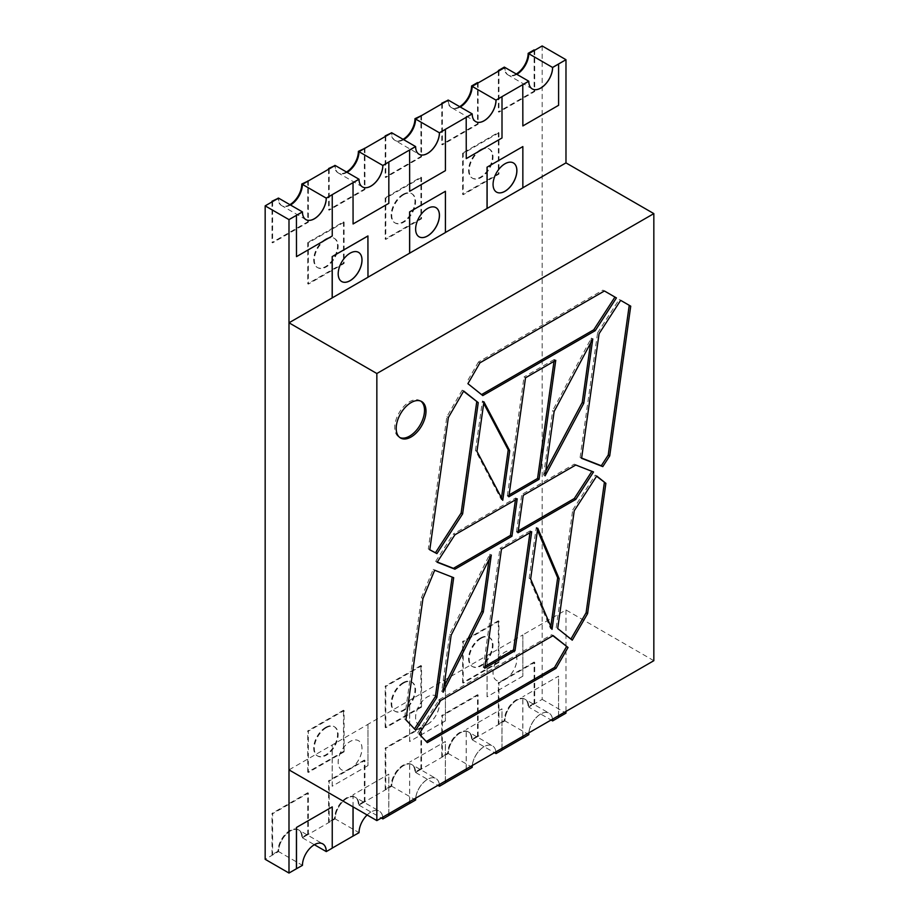 <?xml version="1.0" encoding="UTF-8"?>
<svg xmlns="http://www.w3.org/2000/svg" width="919" height="919" viewBox="0 0 919 919"><rect width="100%" height="100%" fill="white"/><g stroke="black" fill="none" stroke-linecap="round" stroke-linejoin="round"><path stroke-width="0.69" stroke-dasharray="4.59 3.45" d="M532.262 88.925A16.852 9.73 -60 0 1 532.239 88.913A16.852 9.73 -60 0 1 528.747 81.205A16.852 9.73 120 0 0 532.239 88.913A16.852 9.73 120 0 0 532.262 88.925M558.591 105.306L522.785 125.903M558.534 64.008L558.534 105.271M326.222 727.745A16.852 9.73 -60 0 1 334.642 726.918A16.852 9.73 -60 0 1 337.227 740.415A16.852 9.73 -60 0 1 326.222 755.257A16.852 9.73 -60 0 1 317.79 756.096A16.852 9.73 -60 0 1 315.217 742.598A16.852 9.73 -60 0 1 326.222 727.745M325.625 727.4A16.852 9.73 -60 0 1 334.045 726.573A16.852 9.73 -60 0 1 336.63 740.071A16.852 9.73 -60 0 1 325.625 754.913A16.852 9.73 -60 0 1 317.204 755.751A16.852 9.73 -60 0 1 314.62 742.253A16.852 9.73 -60 0 1 325.625 727.4M344.085 751.822L344.085 710.559L308.347 731.191L308.347 772.454L344.085 751.822L343.499 751.478L343.499 710.215L344.085 710.559M343.499 751.478L307.75 772.109L308.347 772.454M307.75 772.109L307.75 730.846L308.347 731.191M343.499 710.215L307.75 730.846M341.684 281.536L341.627 281.501A16.852 9.73 -60 0 1 341.627 281.501A16.852 9.73 -60 0 1 339.042 268.003A16.852 9.73 -60 0 1 350.047 253.15A16.852 9.73 -60 0 1 358.467 252.323A16.852 9.73 -60 0 1 358.502 252.334M419.121 236.826L419.064 236.792A16.852 9.73 -60 0 1 419.064 236.792A16.852 9.73 -60 0 1 416.479 223.294A16.852 9.73 -60 0 1 427.484 208.441A16.852 9.73 -60 0 1 435.905 207.614A16.852 9.73 -60 0 1 435.939 207.625L435.905 207.614M496.501 192.082L496.559 192.117A16.852 9.73 -60 0 1 496.501 192.082A16.852 9.73 -60 0 1 493.917 178.585A16.852 9.73 -60 0 1 504.922 163.743A16.852 9.73 -60 0 1 513.342 162.904A16.852 9.73 -60 0 1 513.376 162.916M350.047 769.019A16.852 9.73 120 0 0 361.052 754.166A16.852 9.73 120 0 0 358.467 740.668A16.852 9.73 120 0 0 350.047 741.507A16.852 9.73 120 0 0 339.042 756.348A16.852 9.73 120 0 0 341.627 769.858A16.852 9.73 120 0 0 350.047 769.019M350.105 769.054A16.852 9.73 120 0 0 361.11 754.2A16.852 9.73 120 0 0 358.525 740.703A16.852 9.73 120 0 0 350.105 741.541A16.852 9.73 120 0 0 339.1 756.383A16.852 9.73 120 0 0 341.684 769.892A16.852 9.73 120 0 0 350.105 769.054M427.484 724.31A16.852 9.73 120 0 0 438.489 709.468A16.852 9.73 120 0 0 435.905 695.959A16.852 9.73 120 0 0 427.484 696.797A16.852 9.73 120 0 0 416.479 711.639A16.852 9.73 120 0 0 419.064 725.148A16.852 9.73 120 0 0 427.484 724.31M427.542 724.344A16.852 9.73 120 0 0 438.547 709.502A16.852 9.73 120 0 0 435.962 695.993A16.852 9.73 120 0 0 427.542 696.832A16.852 9.73 120 0 0 416.537 711.674A16.852 9.73 120 0 0 419.121 725.183A16.852 9.73 120 0 0 427.542 724.344M504.922 679.601A16.852 9.73 120 0 0 515.927 664.759A16.852 9.73 120 0 0 513.342 651.261A16.852 9.73 120 0 0 504.922 652.088A16.852 9.73 120 0 0 493.917 666.941A16.852 9.73 120 0 0 496.501 680.439A16.852 9.73 120 0 0 504.922 679.601M504.979 679.635A16.852 9.73 120 0 0 515.984 664.793A16.852 9.73 120 0 0 513.399 651.295A16.852 9.73 120 0 0 504.979 652.122A16.852 9.73 120 0 0 493.974 666.976A16.852 9.73 120 0 0 496.559 680.474A16.852 9.73 120 0 0 504.979 679.635M420.856 401.155A21.057 12.154 120 0 0 420.144 400.684A21.057 12.154 120 0 0 409.61 401.718A21.057 12.154 120 0 0 395.859 420.282A21.057 12.154 120 0 0 399.087 437.157A21.057 12.154 120 0 0 399.857 437.536M367.979 724.344L367.979 765.619L367.979 724.344L288.991 769.881M445.416 679.635L445.416 720.91L445.416 679.635L367.922 724.31M522.854 634.926L522.854 676.2L522.854 634.926L445.347 679.601M653.834 660.692L565.978 609.963L522.785 634.891M565.978 609.963L565.978 711.409M522.785 676.166L487.047 696.797L487.047 655.534M445.347 720.875L409.61 741.507L409.61 700.232M367.922 765.584L332.173 786.216L332.173 744.941M367.922 235.953L367.922 277.228M445.347 191.255L445.347 232.518M522.785 146.546L522.785 187.809M419.121 733.879L427.289 742.644M417.628 733.017L439.202 699.658L440.695 700.519M439.202 699.658L551.653 634.742L553.146 635.592M552.905 635.741L551.653 634.742M453.676 577.683L433.194 569.389L421.453 597.706L404.452 718.899L415.687 730.203M404.452 718.899L405.945 719.761M421.453 597.706L422.947 598.568M433.194 569.389L434.676 570.251M570.906 639.084L572.261 640.175M570.768 639.314L557.707 628.539M556.213 627.677L572.744 509.919L574.226 510.78M572.744 509.919L595.225 475.157L596.707 476.019M595.225 475.157L596.569 476.237M581.624 458.053L580.107 457.455L581.589 458.317M580.107 457.455L597.591 332.85L599.073 333.712M597.591 332.85L619.165 299.491L620.647 300.352L619.165 299.491M602.921 290.117L604.415 290.978L602.921 290.117L478.454 361.983L479.936 362.844M481.545 394.584L482.797 395.584M481.315 394.722L467.909 383.683M478.454 361.983L466.415 382.821M463.544 391.23L462.188 390.15L463.681 391M429.793 549.757L428.3 548.965L429.793 549.826M462.188 390.15L446.864 416.698L428.3 548.965M446.864 416.698L448.346 417.559M550.826 626.505L550.538 628.504L529.149 578.085L536.259 527.38L537.753 528.241M536.259 527.38L537.477 530.229M550.538 628.504L552.032 629.366M529.149 578.085L530.642 578.947M489.057 559.533L489.804 554.203L449.667 634.34L441.671 691.364L443.153 692.214M449.667 634.34L451.16 635.201M489.804 554.203L491.286 555.065M441.671 691.364L443.9 686.895M501.498 497.88L501.28 499.431L475.468 450.494L476.961 451.355M475.468 450.494L482.418 400.96L483.911 401.821M482.418 400.96L483.693 403.372M501.28 499.431L502.762 500.292M545.105 475.847L543.611 474.985L545.806 470.884M543.611 474.985L552.652 410.609L554.134 411.471M590.595 343.063L591.296 338.1L552.652 410.609M591.296 338.1L592.778 338.962M518.259 530.895L516.512 531.906L517.994 532.767M516.512 531.906L521.762 494.491L523.244 495.341M575.776 465.014L574.283 464.152L521.762 494.491M574.283 464.152L593.525 471.964M437.157 562.244L435.675 561.383L437.306 562.026M435.675 561.383L453.423 533.939L454.905 534.801M515.444 499.844L515.708 497.983L453.423 533.939M515.708 497.983L517.202 498.833M529.953 532.744L530.217 530.872L531.699 531.733M485.025 666.321L483.268 667.343L484.761 668.193M483.268 667.343L499.97 548.333L501.464 549.194M530.217 530.872L499.97 548.333M554.008 361.351L554.272 359.478L555.754 360.34M508.816 496.8L507.322 495.938L509.08 494.927M507.322 495.938L524.025 376.939L525.519 377.801M554.272 359.478L524.025 376.939M522.854 676.2L487.047 696.797M487.104 696.832L487.104 655.569M445.416 720.91L409.61 741.507M409.667 741.541L409.667 700.267M367.979 765.619L332.173 786.216M332.241 786.25L332.241 744.976M528.804 734.66L522.785 738.072L528.747 734.626A16.852 9.73 120 0 1 536.099 717.67A16.852 9.73 120 0 1 549.08 713.155A16.852 9.73 120 0 0 540.659 713.994A16.852 9.73 120 0 0 528.747 734.626L504.922 720.875A16.852 9.73 -60 0 1 516.834 700.232A16.852 9.73 -60 0 1 525.254 699.405A16.852 9.73 -60 0 1 528.747 707.113L528.149 706.768A16.852 9.73 -60 0 0 524.657 699.06L525.254 699.405A16.852 9.73 -60 0 1 528.747 707.113L534.697 703.678L534.697 662.404L498.96 683.047L498.96 724.31L504.922 720.875A16.852 9.73 -60 0 1 516.834 700.232A16.852 9.73 -60 0 1 525.254 699.405L549.08 713.155A16.852 9.73 120 0 1 552.48 719.209A16.852 9.73 120 0 0 549.08 713.155L549.148 713.19A16.852 9.73 120 0 0 536.891 716.969A16.852 9.73 120 0 0 528.907 732.811M552.526 719.175A16.852 9.73 120 0 0 549.148 713.19M558.591 717.463L552.572 720.875L558.591 717.394M558.534 717.429L558.534 676.166L522.785 696.797L558.534 676.166M558.591 715.683L558.591 676.2M522.785 736.349L522.785 696.797M522.854 736.314L522.854 696.832M472.217 767.331L466.197 770.742L472.159 767.296A16.852 9.73 -60 0 1 484.072 746.665A16.852 9.73 -60 0 1 492.492 745.826A16.852 9.73 120 0 0 479.511 750.341A16.852 9.73 120 0 0 472.159 767.296L448.334 753.546A16.852 9.73 -60 0 1 460.247 732.914A16.852 9.73 -60 0 1 468.667 732.075A16.852 9.73 -60 0 1 472.159 739.784L471.562 739.439A16.852 9.73 -60 0 0 468.07 731.731L468.667 732.075A16.852 9.73 -60 0 1 472.159 739.784L478.11 736.349L478.11 695.074L442.372 715.717L442.372 756.98L448.334 753.546A16.852 9.73 -60 0 1 460.247 732.914A16.852 9.73 -60 0 1 468.667 732.075L492.492 745.826A16.852 9.73 -60 0 1 495.892 751.88A16.852 9.73 120 0 0 492.55 745.86A16.852 9.73 120 0 0 480.304 749.64A16.852 9.73 120 0 0 472.32 765.481M495.892 751.88A16.852 9.73 120 0 0 492.492 745.826L492.55 745.86M502.004 750.134L495.984 753.546L502.004 750.065M501.946 750.099L501.946 708.836L466.197 729.468L501.946 708.836M502.004 748.353L502.004 708.871M466.197 769.019L466.197 729.468M466.266 768.985L466.266 729.502M415.629 800.001L409.61 803.413L415.572 799.967A16.852 9.73 -60 0 1 427.484 779.335A16.852 9.73 -60 0 1 435.905 778.496A16.852 9.73 120 0 0 422.924 783.011A16.852 9.73 120 0 0 415.572 799.967L391.747 786.216A16.852 9.73 -60 0 1 403.659 765.584A16.852 9.73 -60 0 1 412.08 764.746A16.852 9.73 -60 0 1 415.572 772.454L414.974 772.109A16.852 9.73 -60 0 0 411.482 764.401L412.08 764.746A16.852 9.73 -60 0 1 415.572 772.454L421.522 769.019L421.522 727.745L385.785 748.388L385.785 789.651L391.747 786.216A16.852 9.73 -60 0 1 403.659 765.584A16.852 9.73 -60 0 1 412.08 764.746L435.905 778.496A16.852 9.73 -60 0 1 439.305 784.55A16.852 9.73 120 0 0 435.905 778.496L435.962 778.531A16.852 9.73 120 0 0 423.705 782.31A16.852 9.73 120 0 0 415.733 798.151M439.351 784.516A16.852 9.73 120 0 0 435.962 778.531M445.416 782.804L439.397 786.216L445.416 782.735M445.347 782.77L445.347 741.507L409.61 762.138L445.347 741.507M445.416 781.024L445.416 741.541M409.61 801.69L409.61 762.138M409.667 801.655L409.667 762.173M359.042 832.671L353.022 836.083L358.984 832.637A16.852 9.73 -60 0 1 370.897 812.005A16.852 9.73 -60 0 1 379.317 811.167A16.852 9.73 120 0 0 366.336 815.681A16.852 9.73 120 0 0 358.984 832.637L335.159 818.886A16.852 9.73 -60 0 1 347.072 798.255A16.852 9.73 -60 0 1 355.492 797.416A16.852 9.73 -60 0 1 358.984 805.124L358.387 804.78A16.852 9.73 -60 0 0 354.895 797.072L355.492 797.416A16.852 9.73 -60 0 1 358.984 805.124L364.935 801.69L364.935 760.415L329.197 781.058L329.197 822.321L335.159 818.886A16.852 9.73 -60 0 1 347.072 798.255A16.852 9.73 -60 0 1 355.492 797.416L379.317 811.167A16.852 9.73 -60 0 1 382.718 817.221A16.852 9.73 120 0 0 379.317 811.167L379.375 811.201A16.852 9.73 120 0 0 367.118 814.981M382.763 817.186A16.852 9.73 120 0 0 379.375 811.201M388.829 815.475L382.809 818.886L388.829 815.417M388.76 815.452L388.76 774.177L353.022 794.809L388.76 774.177M388.829 813.694L388.829 774.212M353.022 806.848L353.022 794.809M353.08 806.882L353.08 794.843M302.454 865.342L296.435 868.754L302.397 865.307A16.852 9.73 -60 0 1 314.309 844.676A16.852 9.73 -60 0 1 322.73 843.849A16.852 9.73 120 0 0 322.73 843.849A16.852 9.73 120 0 0 309.749 848.352A16.852 9.73 120 0 0 302.397 865.307L278.572 851.557A16.852 9.73 -60 0 1 290.484 830.925A16.852 9.73 -60 0 1 298.905 830.087A16.852 9.73 -60 0 1 302.397 837.795L301.8 837.45A16.852 9.73 -60 0 0 298.307 829.742L298.905 830.087A16.852 9.73 -60 0 1 302.397 837.795L308.347 834.36L308.347 793.097L272.61 813.729L272.61 854.992L278.572 851.557A16.852 9.73 -60 0 1 290.484 830.925A16.852 9.73 -60 0 1 298.905 830.087L322.73 843.849A16.852 9.73 -60 0 1 322.764 843.86L322.787 843.883M332.241 848.157L326.222 851.557L332.241 848.088M332.173 848.122L332.173 806.848M362.5 186.948A16.852 9.73 -60 0 1 362.465 186.925A16.852 9.73 -60 0 1 358.984 179.216A16.852 9.73 120 0 0 362.465 186.925A16.852 9.73 120 0 0 362.5 186.948M388.829 203.317L353.022 223.926M388.76 162.02L388.76 203.283M403.062 139.32A16.852 9.73 -60 0 1 394.642 140.159L395.227 140.504A16.852 9.73 -60 0 1 391.747 132.784A16.852 9.73 120 0 0 395.227 140.504A16.852 9.73 120 0 0 403.659 139.665A16.852 9.73 -60 0 1 395.227 140.504L419.064 154.254A16.852 9.73 -60 0 1 419.064 154.254A16.852 9.73 -60 0 1 415.572 146.546A16.852 9.73 120 0 0 419.064 154.254A16.852 9.73 120 0 0 419.087 154.277L419.121 154.289M445.416 170.647L409.61 191.255M445.347 129.349L445.347 170.612M475.674 121.607A16.852 9.73 -60 0 1 475.651 121.584A16.852 9.73 -60 0 1 472.159 113.876A16.852 9.73 120 0 0 475.651 121.584A16.852 9.73 120 0 0 475.674 121.607L451.826 107.833A16.852 9.73 -60 0 1 448.334 100.114A16.852 9.73 120 0 0 451.826 107.833A16.852 9.73 120 0 0 460.247 106.995A16.852 9.73 -60 0 1 451.826 107.833L451.229 107.489A16.852 9.73 -60 0 1 447.737 99.769M502.004 137.976L466.197 158.585M501.946 96.679L501.946 137.942M305.912 219.618A16.852 9.73 -60 0 1 305.878 219.595A16.852 9.73 -60 0 1 302.397 211.887A16.852 9.73 120 0 0 305.878 219.595A16.852 9.73 120 0 0 305.912 219.618M332.241 235.988L296.435 256.596M332.173 194.69L332.173 235.953M289.887 204.661A16.852 9.73 -60 0 1 281.455 205.5A16.852 9.73 -60 0 1 277.975 197.78M290.484 205.006A16.852 9.73 -60 0 1 282.053 205.845A16.852 9.73 -60 0 1 278.572 198.125A16.852 9.73 120 0 0 282.053 205.845A16.852 9.73 120 0 0 290.484 205.006M308.347 180.928L308.347 222.203L272.61 242.834L272.013 242.49L307.75 221.858L308.347 222.203M307.75 180.583L307.75 221.858M272.61 201.571L272.61 242.834M272.013 201.916L272.013 242.49M346.474 171.991A16.852 9.73 -60 0 1 338.054 172.829A16.852 9.73 -60 0 1 334.562 165.11M347.072 172.335A16.852 9.73 -60 0 1 338.64 173.174A16.852 9.73 -60 0 1 335.159 165.454A16.852 9.73 120 0 0 338.64 173.174A16.852 9.73 120 0 0 347.072 172.335M364.935 148.258L364.935 189.532L329.197 210.164L328.6 209.819L364.338 189.188L364.935 189.532M364.338 147.913L364.338 189.188M329.197 168.901L329.197 210.164M328.6 169.245L328.6 209.819M394.642 140.159A16.852 9.73 -60 0 1 391.149 132.439M421.522 115.587L421.522 156.862L385.785 177.493L385.187 177.149L420.925 156.517L421.522 156.862M420.925 115.243L420.925 156.517M385.785 136.23L385.785 177.493M385.187 136.563L385.187 177.149M459.649 106.65A16.852 9.73 -60 0 1 451.229 107.489M478.11 82.917L478.11 124.191L442.372 144.823L441.775 144.478L477.524 123.847L478.11 124.191M477.524 82.572L477.524 123.847M442.372 103.548L442.372 144.823M441.775 103.893L441.775 144.478M516.237 73.98A16.852 9.73 -60 0 1 507.816 74.818A16.852 9.73 -60 0 1 504.324 67.098M516.834 74.324A16.852 9.73 -60 0 1 508.414 75.151A16.852 9.73 -60 0 1 504.922 67.443A16.852 9.73 120 0 0 508.414 75.151A16.852 9.73 120 0 0 516.834 74.324M534.697 50.246L534.697 91.521L498.96 112.152L498.362 111.808L534.111 91.176L534.697 91.521M534.111 49.902L534.111 91.176M498.96 70.878L498.96 112.152M498.362 71.222L498.362 111.808M481.096 149.981A16.852 9.73 -60 0 1 489.517 149.142A16.852 9.73 -60 0 1 492.102 162.652A16.852 9.73 -60 0 1 481.096 177.493A16.852 9.73 -60 0 1 472.665 178.332A16.852 9.73 -60 0 1 470.091 164.834A16.852 9.73 -60 0 1 481.096 149.981M480.499 149.636A16.852 9.73 -60 0 1 488.919 148.809A16.852 9.73 -60 0 1 491.504 162.307A16.852 9.73 -60 0 1 480.499 177.149A16.852 9.73 -60 0 1 472.079 177.987A16.852 9.73 -60 0 1 469.494 164.49A16.852 9.73 -60 0 1 480.499 149.636M498.96 132.784L463.222 153.416L463.222 194.69L498.96 174.059L498.96 132.784L498.362 132.439L462.625 153.082L463.222 153.416M498.362 132.439L498.362 173.714L498.96 174.059M498.362 173.714L462.625 194.346L463.222 194.69M462.625 153.082L462.625 194.346M403.659 194.69A16.852 9.73 -60 0 1 412.08 193.852A16.852 9.73 -60 0 1 414.664 207.361A16.852 9.73 -60 0 1 403.659 222.203A16.852 9.73 -60 0 1 395.227 223.041A16.852 9.73 -60 0 1 392.654 209.532A16.852 9.73 -60 0 1 403.659 194.69M403.062 194.346A16.852 9.73 -60 0 1 411.482 193.507A16.852 9.73 -60 0 1 414.067 207.016A16.852 9.73 -60 0 1 403.062 221.858A16.852 9.73 -60 0 1 394.642 222.697A16.852 9.73 -60 0 1 392.057 209.187A16.852 9.73 -60 0 1 403.062 194.346M421.522 177.493L385.785 198.125L385.785 239.399L421.522 218.768L421.522 177.493L420.925 177.149L385.187 197.78L385.785 198.125M420.925 177.149L420.925 218.423L421.522 218.768M420.925 218.423L385.187 239.055L385.785 239.399M385.187 197.78L385.187 239.055M326.222 239.399A16.852 9.73 -60 0 1 334.642 238.561A16.852 9.73 -60 0 1 337.227 252.059A16.852 9.73 -60 0 1 326.222 266.912A16.852 9.73 -60 0 1 317.79 267.739A16.852 9.73 -60 0 1 315.217 254.241A16.852 9.73 -60 0 1 326.222 239.399M325.625 239.055A16.852 9.73 -60 0 1 334.045 238.216A16.852 9.73 -60 0 1 336.63 251.714A16.852 9.73 -60 0 1 325.625 266.567A16.852 9.73 -60 0 1 317.204 267.406A16.852 9.73 -60 0 1 314.62 253.897A16.852 9.73 -60 0 1 325.625 239.055M344.085 222.203L308.347 242.834L308.347 284.109L344.085 263.466L344.085 222.203L343.499 221.858L307.75 242.49L308.347 242.834M343.499 221.858L343.499 263.133L344.085 263.466M343.499 263.133L307.75 283.764L308.347 284.109M307.75 242.49L307.75 283.764M298.307 829.742A16.852 9.73 -60 0 0 289.887 830.581A16.852 9.73 -60 0 0 277.975 851.212L278.572 851.557L265.166 859.299M277.975 851.212L272.013 854.647L272.61 854.992M272.013 854.647L272.013 813.384L272.61 813.729M308.347 834.36L307.75 834.015L307.75 792.752L308.347 793.097M307.75 792.752L272.013 813.384M307.75 834.015L301.8 837.45M354.895 797.072A16.852 9.73 -60 0 0 346.474 797.91A16.852 9.73 -60 0 0 334.562 818.542L335.159 818.886L302.397 837.795L314.367 844.71M334.562 818.542L328.6 821.977L329.197 822.321M328.6 821.977L328.6 780.713L329.197 781.058M364.935 801.69L364.338 801.345L364.338 760.082L364.935 760.415M364.338 760.082L328.6 780.713M364.338 801.345L358.387 804.78M411.482 764.401A16.852 9.73 -60 0 0 403.062 765.24A16.852 9.73 -60 0 0 391.149 785.871L391.747 786.216L358.984 805.124L381.316 818.025M391.149 785.871L385.187 789.306L385.785 789.651M385.187 789.306L385.187 748.043L385.785 748.388M421.522 769.019L420.925 768.675L420.925 727.411L421.522 727.745M420.925 727.411L385.187 748.043M420.925 768.675L414.974 772.109M468.07 731.731A16.852 9.73 -60 0 0 459.649 732.569A16.852 9.73 -60 0 0 447.737 753.201L448.334 753.546L415.572 772.454L437.903 785.354M447.737 753.201L441.775 756.636L442.372 756.98M441.775 756.636L441.775 715.373L442.372 715.717M478.11 736.349L477.524 736.004L477.524 694.73L478.11 695.074M477.524 694.73L441.775 715.373M477.524 736.004L471.562 739.439M524.657 699.06A16.852 9.73 -60 0 0 516.237 699.899A16.852 9.73 -60 0 0 504.324 720.53L504.922 720.875L472.159 739.784L494.491 752.684M504.324 720.53L498.362 723.965L498.96 724.31M498.362 723.965L498.362 682.702L498.96 683.047M534.697 703.678L534.111 703.334L534.111 662.059L534.697 662.404M534.111 662.059L498.362 682.702M534.111 703.334L528.149 706.768M481.096 638.337A16.852 9.73 -60 0 1 489.517 637.499A16.852 9.73 -60 0 1 492.102 650.997A16.852 9.73 -60 0 1 481.096 665.85A16.852 9.73 -60 0 1 472.665 666.677A16.852 9.73 -60 0 1 470.091 653.179A16.852 9.73 -60 0 1 481.096 638.337M480.499 637.993A16.852 9.73 -60 0 1 488.919 637.154A16.852 9.73 -60 0 1 491.504 650.652A16.852 9.73 -60 0 1 480.499 665.505A16.852 9.73 -60 0 1 472.079 666.332A16.852 9.73 -60 0 1 469.494 652.835A16.852 9.73 -60 0 1 480.499 637.993M498.96 662.404L498.96 621.141L463.222 641.772L463.222 683.047L498.96 662.404L498.362 662.059L498.362 620.796L498.96 621.141M498.362 662.059L462.625 682.702L463.222 683.047M462.625 682.702L462.625 641.428L463.222 641.772M498.362 620.796L462.625 641.428M403.659 683.047A16.852 9.73 -60 0 1 412.08 682.208A16.852 9.73 -60 0 1 414.664 695.706A16.852 9.73 -60 0 1 403.659 710.559A16.852 9.73 -60 0 1 395.227 711.386A16.852 9.73 -60 0 1 392.654 697.889A16.852 9.73 -60 0 1 403.659 683.047M403.062 682.702A16.852 9.73 -60 0 1 411.482 681.864A16.852 9.73 -60 0 1 414.067 695.361A16.852 9.73 -60 0 1 403.062 710.215A16.852 9.73 -60 0 1 394.642 711.042A16.852 9.73 -60 0 1 392.057 697.544A16.852 9.73 -60 0 1 403.062 682.702M421.522 707.113L421.522 665.85L385.785 686.482L385.785 727.745L421.522 707.113L420.925 706.768L420.925 665.505L421.522 665.85M420.925 706.768L385.187 727.4L385.785 727.745M385.187 727.4L385.187 686.137L385.785 686.482M420.925 665.505L385.187 686.137M542.153 45.95L542.153 699.382L528.747 707.113L551.078 720.014M542.153 699.382L565.978 713.133M532.296 88.948L507.816 74.818M334.045 726.573L334.642 726.918M317.204 755.751L317.79 756.096M420.144 400.684L421.637 401.534M399.087 437.157L400.569 438.018M362.534 186.959L338.054 172.829M305.947 219.63L281.455 205.5M488.919 148.809L489.517 149.142M472.079 177.987L472.665 178.332M411.482 193.507L412.08 193.852M394.642 222.697L395.227 223.041M334.045 238.216L334.642 238.561M317.204 267.406L317.79 267.739M488.919 637.154L489.517 637.499M472.079 666.332L472.665 666.677M411.482 681.864L412.08 682.208M394.642 711.042L395.227 711.386"/><path stroke-width="1.38" d="M552.629 67.478L558.591 64.043L552.629 67.478A16.852 9.73 -60 0 1 540.717 88.109A16.852 9.73 -60 0 1 532.296 88.948A16.852 9.73 -60 0 1 528.804 81.24L522.785 84.64L522.854 125.937L522.785 84.64M540.659 88.075A16.852 9.73 -60 0 1 532.262 88.925A16.852 9.73 120 0 0 545.243 84.376A16.852 9.73 120 0 0 552.572 67.443A16.852 9.73 -60 0 1 540.659 88.075M528.804 81.24L522.854 84.674M558.591 64.043L558.591 105.306L522.854 125.937M358.502 252.334A16.852 9.73 -60 0 1 361.041 265.844A16.852 9.73 -60 0 1 350.047 280.663A16.852 9.73 -60 0 1 341.65 281.513M350.105 253.184A16.852 9.73 -60 0 1 358.525 252.357A16.852 9.73 -60 0 1 361.11 265.855A16.852 9.73 -60 0 1 350.105 280.697A16.852 9.73 -60 0 1 341.684 281.536A16.852 9.73 -60 0 1 339.1 268.038A16.852 9.73 -60 0 1 350.105 253.184M435.962 207.648A16.852 9.73 -60 0 1 438.547 221.146A16.852 9.73 -60 0 1 427.542 235.988A16.852 9.73 -60 0 1 419.121 236.826A16.852 9.73 -60 0 1 416.537 223.328A16.852 9.73 -60 0 1 427.542 208.475A16.852 9.73 -60 0 1 435.962 207.648A16.852 9.73 -60 0 1 438.478 221.134A16.852 9.73 -60 0 1 427.484 235.953A16.852 9.73 -60 0 1 419.087 236.815M513.376 162.916A16.852 9.73 -60 0 1 515.915 176.437A16.852 9.73 -60 0 1 504.922 191.255A16.852 9.73 -60 0 1 496.524 192.105A16.852 9.73 -60 0 1 493.974 178.619A16.852 9.73 -60 0 1 504.979 163.777A16.852 9.73 -60 0 1 513.399 162.939A16.852 9.73 -60 0 1 515.984 176.437A16.852 9.73 -60 0 1 504.979 191.29A16.852 9.73 -60 0 1 496.559 192.117M411.103 436.973A21.057 12.154 120 0 0 424.865 418.409A21.057 12.154 120 0 0 421.637 401.534A21.057 12.154 120 0 0 411.103 402.579A21.057 12.154 120 0 0 397.341 421.143A21.057 12.154 120 0 0 400.569 438.018A21.057 12.154 120 0 0 411.103 436.973M399.857 437.536A21.057 12.154 120 0 0 409.61 436.111A21.057 12.154 120 0 0 423.165 418.237A21.057 12.154 120 0 0 420.856 401.155M531.699 531.733L501.464 549.194L484.761 668.193L515.008 650.732L531.699 531.733M575.776 499.408L517.994 532.767L523.244 495.341L575.776 465.014L593.525 471.964L575.776 499.408L574.283 498.546L591.893 471.332M545.105 475.847L583.749 403.338L592.778 338.962L554.134 411.471L545.105 475.847M443.153 692.214L483.291 612.077L491.286 555.065L451.16 635.201L443.153 692.214M587.586 613.628L605.874 483.337L596.707 476.019L574.226 510.78L557.707 628.539L572.261 640.175L587.586 613.628L586.104 612.766L570.906 639.084M427.289 742.644L555.995 668.343L568.034 647.493L553.146 635.592L440.695 700.519L419.121 733.879L427.289 742.644M653.834 660.692L376.847 820.598L376.847 373.516L653.834 213.61L653.834 660.692M415.687 730.203L436.858 697.464L453.676 577.683L434.676 570.251L422.947 598.568L405.945 719.761L415.687 730.203M609.722 455.893L630.733 306.176L620.647 300.352L599.073 333.712L581.589 458.317L602.795 466.611L609.722 455.893L608.229 455.043L629.239 305.315L630.733 306.176M604.415 290.978L479.936 362.844L467.909 383.683L482.797 395.584L595.248 330.656L616.419 297.917L604.415 290.978L616.419 297.917M478.236 402.637L463.681 391L448.346 417.559L429.793 549.826L436.927 553.629L462.625 513.893L478.236 402.637L463.544 391.23M530.642 578.947L537.753 528.241L559.143 578.648L552.032 629.366L530.642 578.947M502.762 500.292L476.961 451.355L483.911 401.821L509.712 450.758L502.762 500.292M511.952 536.259L517.202 498.833L454.905 534.801L437.157 562.244L454.905 569.194L511.952 536.259L510.459 535.398L453.423 568.333L454.905 569.194M555.754 360.34L525.519 377.801L508.816 496.8L539.051 479.339L555.754 360.34M367.979 235.988L332.173 256.596L367.922 235.953L367.979 277.262L288.991 322.799L288.991 769.881L376.847 820.598M288.991 322.799L376.847 373.516M565.978 59.701L552.572 67.443L528.747 53.693A16.852 9.73 -60 0 1 516.834 74.324A16.852 9.73 120 0 0 528.747 53.693L534.697 50.246L534.111 49.902L528.149 53.348L528.747 53.693L542.153 45.95L565.978 59.701L565.978 162.881L653.834 213.61M565.978 162.881L522.854 187.775M522.854 146.58L487.047 167.178L522.854 146.58L522.854 187.844L445.416 232.484M445.416 191.29L409.61 211.887L445.416 191.29L445.416 232.553L367.979 277.193M332.173 256.596L332.173 297.859M409.61 211.887L409.61 253.15M487.047 167.178L487.047 208.441M568.034 647.493L552.905 635.741M566.541 646.631L554.513 667.481L555.995 668.343M426.255 741.53L554.513 667.481M452.148 577.086L435.376 696.602L436.858 697.464M414.48 728.905L435.376 696.602M596.569 476.237L605.874 483.337M586.104 612.766L604.38 482.486M608.229 455.043L601.302 465.761L602.795 466.611M601.302 465.761L581.624 458.053M629.239 305.315L620.647 300.352M595.248 330.656L593.754 329.795L614.937 297.055M593.754 329.795L481.545 394.584M476.743 401.775L461.131 513.032L462.625 513.893M461.131 513.032L435.434 552.767L436.927 553.629M435.434 552.767L429.793 549.757M537.477 530.229L557.661 577.787L559.143 578.648M550.826 626.505L557.661 577.787M443.9 686.895L481.797 611.215L489.057 559.533M481.797 611.215L483.291 612.077M483.693 403.372L508.23 449.896L509.712 450.758M501.498 497.88L508.23 449.896M545.806 470.884L582.255 402.476L583.749 403.338M582.255 402.476L590.595 343.063M574.283 498.546L518.259 530.895M437.306 562.026L453.423 568.333M510.459 535.398L515.444 499.844M529.953 532.744L513.514 649.882L515.008 650.732M513.514 649.882L485.025 666.321M554.008 361.351L537.569 478.477L539.051 479.339M509.08 494.927L537.569 478.477M487.104 167.212L487.104 208.475M409.667 211.921L409.667 253.184M332.241 256.631L332.241 297.894M558.591 715.683L558.591 717.463L552.629 720.91A16.852 9.73 120 0 0 552.526 719.175M528.907 732.811A16.852 9.73 120 0 0 528.804 734.66L522.854 738.106L522.785 736.349M552.629 720.91L552.572 720.875A16.852 9.73 120 0 0 552.48 719.209A16.852 9.73 120 0 1 552.572 720.875L551.078 720.014M522.854 738.106L522.854 736.314M502.004 748.353L502.004 750.134L496.042 753.58A16.852 9.73 120 0 0 495.938 751.845A16.852 9.73 -60 0 1 495.984 753.546A16.852 9.73 120 0 0 495.892 751.88M472.32 765.481A16.852 9.73 120 0 0 472.217 767.331L466.266 770.777L466.197 769.019M496.042 753.58L494.491 752.684M466.266 770.777L466.266 768.985M445.416 781.024L445.416 782.804L439.454 786.25A16.852 9.73 120 0 0 439.351 784.516M415.733 798.151A16.852 9.73 120 0 0 415.629 800.001L409.667 803.447L409.61 801.69M439.454 786.25L439.397 786.216A16.852 9.73 120 0 0 439.305 784.55A16.852 9.73 -60 0 1 439.397 786.216L437.903 785.354M409.667 803.447L409.667 801.655M388.829 813.694L388.829 815.475L382.867 818.921A16.852 9.73 120 0 0 382.763 817.186M367.118 814.981A16.852 9.73 120 0 0 359.042 832.671L353.022 836.083L353.022 806.848M382.867 818.921L382.809 818.886A16.852 9.73 120 0 0 382.718 817.221A16.852 9.73 -60 0 1 382.809 818.886L381.316 818.025M353.08 836.118L353.08 806.882M332.241 806.882L332.241 848.157L326.279 851.591A16.852 9.73 120 0 0 322.787 843.883A16.852 9.73 120 0 0 309.806 848.386A16.852 9.73 120 0 0 302.454 865.342L296.435 868.754L296.435 827.479L332.241 806.882L296.435 827.479M326.279 851.591L326.222 851.557A16.852 9.73 120 0 0 322.764 843.86A16.852 9.73 -60 0 1 326.222 851.557L314.367 844.71M296.492 868.788L296.492 827.514M382.867 165.489L388.829 162.054L382.867 165.489A16.852 9.73 -60 0 1 370.954 186.12A16.852 9.73 -60 0 1 362.534 186.959A16.852 9.73 -60 0 1 359.042 179.251L353.022 182.651L353.08 223.96L353.022 182.651M370.897 186.086A16.852 9.73 -60 0 1 362.5 186.948A16.852 9.73 120 0 0 375.469 182.387A16.852 9.73 120 0 0 382.809 165.454A16.852 9.73 -60 0 1 370.897 186.086M359.042 179.251L353.08 182.686M388.829 162.054L388.829 203.317L353.08 223.96M439.454 132.818L445.416 129.384L439.454 132.818A16.852 9.73 -60 0 1 427.542 153.45A16.852 9.73 -60 0 1 419.121 154.289A16.852 9.73 -60 0 1 415.629 146.58L409.61 149.981L409.667 191.29L409.61 149.981M427.484 153.416A16.852 9.73 -60 0 1 419.087 154.277A16.852 9.73 120 0 0 432.056 149.717A16.852 9.73 120 0 0 439.397 132.784A16.852 9.73 -60 0 1 427.484 153.416M415.629 146.58L409.667 150.015M445.416 129.384L445.416 170.647L409.667 191.29M496.042 100.148A16.852 9.73 -60 0 1 484.129 120.78A16.852 9.73 -60 0 1 475.709 121.618A16.852 9.73 120 0 0 488.655 117.046A16.852 9.73 120 0 0 495.984 100.114L472.159 86.363A16.852 9.73 -60 0 1 460.247 106.995A16.852 9.73 120 0 0 472.159 86.363L478.11 82.917L477.524 82.572L471.562 86.018L472.159 86.363L504.922 67.443L498.362 70.545L504.324 67.098L528.747 81.205L495.984 100.114A16.852 9.73 -60 0 1 484.072 120.745A16.852 9.73 -60 0 1 475.674 121.607A16.852 9.73 -60 0 1 472.217 113.91L466.197 117.31L466.266 158.619L466.197 117.31M472.217 113.91L466.266 117.345M502.004 96.713L502.004 137.976L466.266 158.619M326.279 198.159L332.241 194.725L326.279 198.159A16.852 9.73 -60 0 1 314.367 218.791A16.852 9.73 -60 0 1 305.947 219.63A16.852 9.73 -60 0 1 302.454 211.921L296.435 215.322L296.492 256.631L296.435 215.322M314.309 218.768A16.852 9.73 -60 0 1 305.912 219.618A16.852 9.73 120 0 0 318.882 215.057A16.852 9.73 120 0 0 326.222 198.125A16.852 9.73 -60 0 1 314.309 218.768M302.454 211.921L296.492 215.356M332.241 194.725L332.241 235.988L296.492 256.631M272.013 201.227L278.572 198.125L272.013 201.227L272.013 201.916M301.8 184.03L308.347 180.928L301.8 184.03A16.852 9.73 -60 0 1 289.887 204.661M328.6 168.556L335.159 165.454L302.397 184.374A16.852 9.73 -60 0 1 290.484 205.006A16.852 9.73 120 0 0 302.397 184.374L326.222 198.125L358.984 179.216L335.159 165.454L328.6 168.556L328.6 169.245M358.387 151.359L364.935 148.258L358.387 151.359A16.852 9.73 -60 0 1 346.474 171.991M385.187 135.886L391.747 132.784L358.984 151.704A16.852 9.73 -60 0 1 347.072 172.335A16.852 9.73 120 0 0 358.984 151.704L382.809 165.454L415.572 146.546L391.747 132.784L385.187 135.886L385.187 136.563M414.974 118.689L421.522 115.587L414.974 118.689A16.852 9.73 -60 0 1 403.062 139.32M441.775 103.215L448.334 100.114L415.572 119.033A16.852 9.73 -60 0 1 403.659 139.665A16.852 9.73 120 0 0 415.572 119.033L439.397 132.784L472.159 113.876L448.334 100.114L441.775 103.215L441.775 103.893M471.562 86.018A16.852 9.73 -60 0 1 459.649 106.65M528.149 53.348A16.852 9.73 -60 0 1 516.237 73.98M498.362 70.545L498.362 71.222M265.166 205.867L265.166 859.299L288.991 873.05L288.991 219.618L302.397 211.887L278.572 198.125L265.166 205.867L288.991 219.618M296.435 868.754L288.991 873.05M353.022 836.083L332.241 848.088M409.61 803.413L388.829 815.417M466.197 770.742L445.416 782.735M522.785 738.072L502.004 750.065M565.978 711.409L565.978 713.133L558.591 717.394"/></g></svg>
